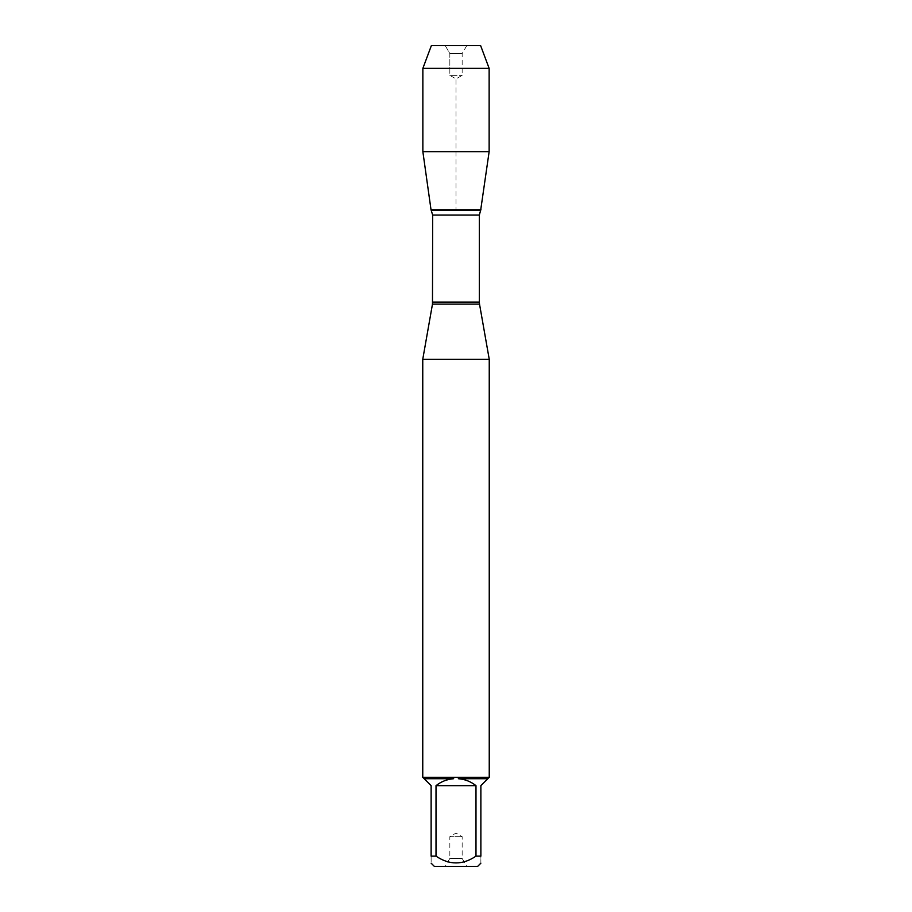 <?xml version="1.0" encoding="UTF-8"?>
<svg xmlns="http://www.w3.org/2000/svg" width="912" height="912" viewBox="0 0 912 912"><rect width="100%" height="100%" fill="white"/><g stroke="black" fill="none" stroke-linecap="round" stroke-linejoin="round"><path stroke-width="0.68" stroke-dasharray="4.56 3.42" d="M422.758 359.282L489.242 359.282M489.242 777.286L422.758 777.286M434.351 866.4L477.649 866.4M436.016 856.14L436.016 785.654C441.191 781.561 447.062 779.247 453.629 778.711L424.171 778.711L431.125 785.654L431.125 856.14C431.125 865.18 431.125 865.18 431.125 856.14L436.016 856.14C449.331 865.18 462.658 865.18 475.984 856.14L480.875 856.14C480.875 865.18 480.875 865.18 480.875 856.14L480.875 785.654L487.829 778.711L458.371 778.711C464.938 779.247 470.809 781.561 475.984 785.654L475.984 856.14M487.829 778.711L489.151 777.377M458.417 777.377L458.371 778.711M422.849 777.377L424.171 778.711M453.629 778.711L453.583 777.377M480.977 209.76L431.023 209.76L480.977 209.76M445.227 866.4L466.773 866.4L445.227 866.4L449.844 858.409L462.156 858.409L449.844 858.409L449.844 836.646L462.156 836.646L449.844 836.646L456 833.089L462.156 836.646L462.156 858.409L466.773 866.4M475.984 785.654L436.016 785.654M422.86 151.654L489.14 151.654M422.86 68.377L489.14 68.377M466.773 45.6L462.156 53.591L462.156 75.354L456 78.911L449.844 75.354L462.156 75.354L449.844 75.354L449.844 53.591L462.156 53.591L449.844 53.591L445.227 45.6L466.773 45.6L445.227 45.6L449.844 53.591L449.844 75.354L456 78.911L456 209.76M480.624 45.6L431.376 45.6M432.482 304.095L479.518 304.095M479.336 302.134L432.664 302.134M432.664 215.038L479.336 215.038M480.658 210.284L431.342 210.284"/><path stroke-width="1.37" d="M489.14 68.377L422.86 68.377L431.376 45.6L480.624 45.6L489.14 68.377L489.14 151.654L422.86 151.654L431.023 209.76L480.977 209.76L431.023 209.76L432.664 215.038L432.482 304.095L479.518 304.095L489.242 359.282L422.758 359.282L422.758 777.377M489.242 359.282L489.242 777.377M422.758 777.286L489.242 777.286M475.984 856.14L475.984 785.654C470.809 781.561 464.938 779.247 458.371 778.711L487.829 778.711L480.875 785.654L480.875 856.14C480.875 865.18 480.875 865.18 480.875 856.14L475.984 856.14C462.658 865.18 449.331 865.18 436.016 856.14L431.125 856.14C431.125 865.18 431.125 865.18 431.125 856.14L431.125 785.654L424.171 778.711L453.629 778.711C447.062 779.247 441.191 781.561 436.016 785.654L436.016 856.14M480.875 863.174L477.649 866.4L434.351 866.4L431.125 863.174M489.151 777.377L487.829 778.711M458.371 778.711L458.417 777.377M424.171 778.711L422.849 777.377M453.583 777.377L453.629 778.711M436.016 785.654L475.984 785.654M445.227 45.6L431.376 45.6L422.86 68.377L422.86 151.654L431.023 209.76L456 209.76M432.664 302.134L479.336 302.134L479.336 215.038L432.664 215.038M431.342 210.284L480.658 210.284L489.14 151.654M432.482 304.095L422.758 359.282M479.336 215.038L480.658 210.284M479.518 304.095L479.336 302.134M422.86 68.377L422.86 151.654"/></g></svg>
